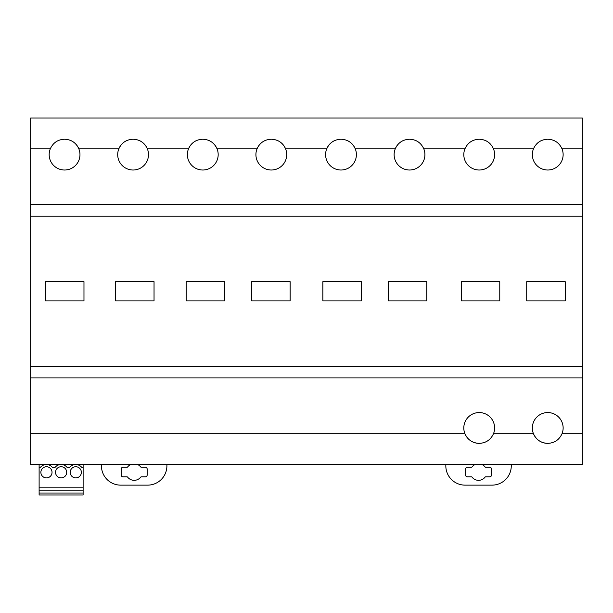 <?xml version="1.0" encoding="UTF-8"?>
<svg xmlns="http://www.w3.org/2000/svg" width="613" height="613" viewBox="0 0 613 613"><rect width="100%" height="100%" fill="white"/><g stroke="black" fill="none" stroke-linecap="round" stroke-linejoin="round"><path stroke-width="0.92" d="M582.35 366.367L30.65 366.367L30.65 377.914L582.35 377.914L582.35 118.041L30.65 118.041L30.65 148.844L50.289 148.844C53.093 142.737 57.852 139.526 64.572 139.22C71.284 139.526 76.043 142.737 78.847 148.844A15.402 15.402 0 0 0 70.916 140.592M30.65 366.367L30.65 204.665L582.35 204.665M45.469 281.666L83.973 281.666L83.973 300.914L45.469 300.914L45.469 281.666L83.973 281.666L83.973 300.914L45.469 300.914L45.469 281.666M115.543 281.666L154.039 281.666L154.039 300.914L115.543 300.914L115.543 281.666L154.039 281.666L154.039 300.914L115.543 300.914L115.543 281.666M186.191 281.666L224.687 281.666L224.687 300.914L186.191 300.914L186.191 281.666L224.687 281.666L224.687 300.914L186.191 300.914L186.191 281.666M251.636 281.666L290.141 281.666L290.141 300.914L251.636 300.914L251.636 281.666L290.141 281.666L290.141 300.914L251.636 300.914L251.636 281.666M322.859 281.666L361.363 281.666L361.363 300.914L322.859 300.914L322.859 281.666L361.363 281.666L361.363 300.914L322.859 300.914L322.859 281.666M388.313 281.666L426.809 281.666L426.809 300.914L388.313 300.914L388.313 281.666L426.809 281.666L426.809 300.914L388.313 300.914L388.313 281.666M461.267 281.666L499.771 281.666L499.771 300.914L461.267 300.914L461.267 281.666L499.771 281.666L499.771 300.914L461.267 300.914L461.267 281.666M565.217 281.666L565.217 300.914L526.72 300.914L526.72 281.666L565.217 281.666L565.217 300.914L526.72 300.914L526.72 281.666L565.217 281.666M582.35 377.914L582.35 433.743L562.014 433.743A15.402 15.402 0 0 0 547.738 412.564A15.402 15.402 0 0 0 533.463 433.743C536.268 439.85 541.026 443.053 547.738 443.368C554.451 443.053 559.209 439.85 562.014 433.743L562.014 433.743M479.213 443.368A15.402 15.402 0 0 1 464.93 433.743C467.734 439.85 472.493 443.053 479.213 443.368C485.925 443.053 490.684 439.85 493.488 433.743A15.402 15.402 0 0 0 479.213 412.564A15.402 15.402 0 0 0 464.93 433.743L30.65 433.743L30.65 464.539L582.35 464.539L582.35 433.743M30.65 433.743L30.65 377.914M30.65 204.665L30.65 148.844M570.45 464.539L525.027 464.539M501.924 464.539L456.493 464.539M432.242 118.041L386.811 118.041M87.284 118.041L41.853 118.041M225.5 118.041L180.069 118.041M501.924 118.041L456.493 118.041M363.708 118.041L318.277 118.041M155.809 118.041L110.386 118.041M294.025 118.041L248.594 118.041M570.45 118.041L525.027 118.041M126.745 140.592A15.402 15.402 0 0 0 118.822 148.844C121.627 142.737 126.385 139.526 133.098 139.22C139.81 139.526 144.568 142.737 147.373 148.844A15.402 15.402 0 0 0 139.45 140.592M196.428 140.592A15.402 15.402 0 0 0 188.505 148.844C191.31 142.737 196.068 139.526 202.78 139.22C209.5 139.526 214.259 142.737 217.056 148.844A15.402 15.402 0 0 0 209.133 140.592M264.962 140.592A15.402 15.402 0 0 0 257.039 148.844C259.835 142.737 264.594 139.526 271.314 139.22C278.026 139.526 282.785 142.737 285.589 148.844A15.402 15.402 0 0 0 277.666 140.592M334.644 140.592A15.402 15.402 0 0 0 326.721 148.844C329.518 142.737 334.284 139.526 340.997 139.22C347.709 139.526 352.467 142.737 355.272 148.844A15.402 15.402 0 0 0 347.349 140.592M403.17 140.592A15.402 15.402 0 0 0 395.247 148.844C398.052 142.737 402.81 139.526 409.522 139.22C416.242 139.526 421.001 142.737 423.798 148.844L464.93 148.844C467.734 142.737 472.493 139.526 479.213 139.22C485.925 139.526 490.684 142.737 493.488 148.844L533.463 148.844C536.268 142.737 541.026 139.526 547.738 139.22C554.451 139.526 559.209 142.737 562.014 148.844L582.35 148.844M533.463 148.844A15.402 15.402 0 0 0 547.738 170.016A15.402 15.402 0 0 0 562.014 148.844M464.93 148.844A15.402 15.402 0 0 0 479.213 170.016A15.402 15.402 0 0 0 493.488 148.844M50.289 148.844A15.402 15.402 0 0 0 64.572 170.016A15.402 15.402 0 0 0 78.847 148.844L118.822 148.844A15.402 15.402 0 0 0 133.098 170.016A15.402 15.402 0 0 0 147.373 148.844L188.505 148.844A15.402 15.402 0 0 0 202.78 170.016A15.402 15.402 0 0 0 217.056 148.844L257.039 148.844A15.402 15.402 0 0 0 271.314 170.016A15.402 15.402 0 0 0 285.589 148.844L326.721 148.844A15.402 15.402 0 0 0 340.997 170.016A15.402 15.402 0 0 0 355.272 148.844L395.247 148.844A15.402 15.402 0 0 0 409.522 170.016A15.402 15.402 0 0 0 423.798 148.844M58.22 140.592A15.402 15.402 0 0 0 53.691 143.718M558.619 143.718A15.402 15.402 0 0 0 554.091 140.592M541.386 140.592A15.402 15.402 0 0 0 536.858 143.718M490.086 143.718A15.402 15.402 0 0 0 485.557 140.592M472.861 140.592A15.402 15.402 0 0 0 468.332 143.718M420.403 143.718A15.402 15.402 0 0 0 415.875 140.592M554.006 442.034A15.402 15.402 0 0 0 558.55 438.931M493.488 433.743L533.463 433.743A15.402 15.402 0 0 0 547.738 443.368M485.481 442.034A15.402 15.402 0 0 0 490.025 438.931M101.444 464.539L101.444 465.888A19.248 19.248 0 0 0 120.7 485.136L147.649 485.136A19.248 19.248 0 0 0 166.897 465.888L166.897 464.539M137.657 464.539A8.276 8.276 0 0 1 140.683 466.937A0.766 0.766 0 0 0 141.289 467.236L145.258 467.236A1.923 1.923 0 0 1 147.181 469.16L147.181 474.937A1.923 1.923 0 0 1 145.258 476.86L141.289 476.86A0.766 0.766 0 0 0 140.683 477.159A8.276 8.276 0 0 1 127.657 477.159A0.766 0.766 0 0 0 127.052 476.86L123.083 476.86A1.923 1.923 0 0 1 121.159 474.937L121.159 469.16A1.923 1.923 0 0 1 123.083 467.236L127.052 467.236A0.766 0.766 0 0 0 127.657 466.937A8.276 8.276 0 0 1 130.684 464.539M445.827 464.539L445.827 465.888A19.248 19.248 0 0 0 465.075 485.136L492.024 485.136A19.248 19.248 0 0 0 511.273 465.888L511.273 464.539M482.04 464.539A8.276 8.276 0 0 1 485.067 466.937A0.766 0.766 0 0 0 485.672 467.236L489.641 467.236A1.923 1.923 0 0 1 491.565 469.16L491.565 474.937A1.923 1.923 0 0 1 489.641 476.86L485.672 476.86A0.766 0.766 0 0 0 485.067 477.159A8.276 8.276 0 0 1 472.041 477.159A0.766 0.766 0 0 0 471.435 476.86L467.466 476.86A1.923 1.923 0 0 1 465.535 474.937L465.535 469.16A1.923 1.923 0 0 1 467.466 467.236L471.435 467.236A0.766 0.766 0 0 0 472.041 466.937A8.276 8.276 0 0 1 475.067 464.539M60.449 464.539A7.701 7.701 0 0 0 54.909 467.596L52.557 467.596A7.701 7.701 0 0 0 47.017 464.539M45.783 464.539A7.701 7.701 0 0 0 40.297 467.527A7.701 7.701 0 0 0 40.236 467.596L39.117 467.596L39.117 487.174L83.123 487.174L83.123 490.147L39.117 490.147L39.117 494.959L83.123 494.959L83.123 490.147M76.349 464.539A7.701 7.701 0 0 1 81.897 467.596L83.123 467.596L83.123 487.174M75.123 464.539A7.701 7.701 0 0 0 69.575 467.596L67.231 467.596A7.701 7.701 0 0 0 61.683 464.539M58.45 477.22A5.586 5.586 0 0 0 66.02 474.991A5.586 5.586 0 0 0 63.798 467.42A5.586 5.586 0 0 0 56.22 469.642A5.586 5.586 0 0 0 58.45 477.22M78.464 467.42A5.586 5.586 0 0 0 70.893 469.642A5.586 5.586 0 0 0 73.116 477.22A5.586 5.586 0 0 0 80.686 474.991A5.586 5.586 0 0 0 78.464 467.42M43.776 477.22A5.586 5.586 0 0 0 51.354 474.991A5.586 5.586 0 0 0 49.132 467.42A5.586 5.586 0 0 0 41.554 469.642A5.586 5.586 0 0 0 43.776 477.22M83.123 467.596L83.123 464.539M39.117 467.596L39.117 464.539M39.117 487.174L39.117 490.147M582.35 216.22L30.65 216.22M39.117 493.028L83.123 493.028"/></g></svg>
